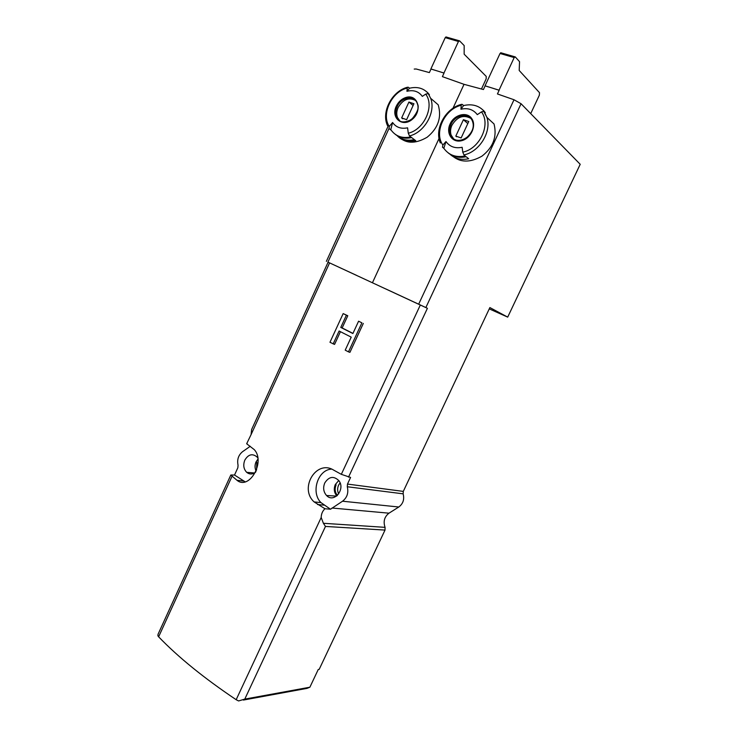 <?xml version="1.0" encoding="UTF-8"?>
<svg xmlns="http://www.w3.org/2000/svg" width="738" height="738" viewBox="0 0 738 738"><rect width="100%" height="100%" fill="white"/><g stroke="black" fill="none" stroke-linecap="round" stroke-linejoin="round"><path stroke-width="1.11" d="M385.015 530.087L325.476 526.434L323.401 523.288L321.187 517.495C321.27 513.952 322.524 511.037 324.951 508.74L314.13 501.923C298.862 488.362 316.27 459.248 333.613 470.078L341.325 474.331L350.578 477.44L347.478 484.073L347.294 486.748L403.142 493.833C404.544 499.377 403.096 503.768 398.797 507.006L388.991 513.178C384.397 516.757 383.087 521.48 385.061 527.347L385.015 530.087L319.185 669.357L318.244 669.504L309.886 687.207L306.99 688.379L243.374 700.067M329.591 262.876L251.086 434.59L251.621 429.516L328.096 262.193L427.413 308.299L348.511 477.145M251.086 434.59L246.658 443.75L254.241 449.608C265.772 461.693 249.223 490.567 236.981 480.281L230.819 475.023L234.518 475.032L245.154 481.822M230.819 475.023L158.033 634.283L157.895 635.796L158.624 636.82C178.236 657.207 204.085 678.167 236.169 699.707L238.586 700.952L244.785 699.107L309.886 687.207M333.161 343.926L339.111 331.011L351.223 337.146L345.209 350.163L348.474 351.851L361.888 322.838L358.585 321.205L352.893 333.53L340.771 327.423L346.399 315.191L347.782 315.744L343.17 313.595L329.969 342.275L334.563 344.415L340.43 331.685M347.782 315.744L342.155 327.949L352.958 333.391M361.888 322.838L358.585 321.205M363.317 323.41L349.932 352.349L348.474 351.851M397.847 135.847C405.273 143.827 415.051 144.288 427.164 137.222C438.197 128.154 441.868 117.351 438.197 104.814L430.651 98.302C436.14 111.936 424.479 132.545 409.489 135.93L415.789 140.746C408.114 142.499 401.887 140.801 397.118 135.635M409.489 135.93L408.271 133.209L407.597 127.812C401.075 129.159 396.085 127.397 392.598 122.508L389.267 126.419C380.974 114.344 391.62 91.577 407.284 88.071L407.597 87.241L408.418 87.278L409.525 88.219C417.865 86.291 424.488 88.459 429.415 94.741L428.326 93.8L430.651 98.302L428.326 93.8M389.267 126.419L389.037 128.596L391.168 130.183M428.418 93.477L427.108 92.112M407.284 88.071L406.933 91.281C413.538 89.704 418.677 91.401 422.33 96.374L425.697 94.123L428.022 93.625M414.221 69.068L416.167 68.994L429.378 72.582L431.001 69.049L438.021 71.171L444.036 73.09L442.403 76.651L464.036 84.326L452.984 108.265M328.087 262.202L356.712 275.44M439.045 138.467L372.45 282.737M451.416 155.072C459.589 162.683 469.774 163.043 481.969 156.142C493.159 147.434 497.191 136.714 494.045 123.975L486.914 117.388C491.822 131.742 479.414 151.844 463.934 154.915L465.226 155.967C455.964 157.757 448.824 155.192 443.815 148.283L445.983 141.558L442.874 145.035L442.486 147.231L443.815 148.283M442.874 145.035C433.723 132.572 444.571 108.975 461.25 105.257L461.545 104.353L462.283 104.399L463.575 105.562C472.772 103.486 480.032 105.866 485.327 112.693L483.75 111.337L481.453 111.89L477.292 114.648C473.326 109.492 467.874 107.683 460.927 109.233L463.575 105.562M484.386 111.466L483.252 110.23M448.234 152.923C453.187 156.926 459.156 158.2 466.158 156.714L468.676 158.753C461.268 160.284 455.051 158.79 450.042 154.26M461.25 105.257L460.927 109.233M481.453 111.89C491.185 124.344 479.718 148.919 462.772 152.139L462.154 147.286C455.171 148.67 449.783 146.761 445.983 141.558M464.036 84.326L483.436 89.538L485.124 85.885L491.351 87.776L499.156 90.276L497.44 93.957L514.008 99.75L418.658 304.194L427.413 308.299M385.633 288.862L418.658 304.194M514.008 99.75L521.065 103.735L580.206 164.297L507.698 317.119L489.875 307.571L403.299 491.397L403.142 493.833M324.951 508.74L330.495 509.229L342.524 501.213C347.128 497.643 348.723 492.827 347.294 486.748M250.256 446.287L242.507 451.721C238.402 455.125 236.916 459.636 238.06 465.254L237.848 467.754L234.518 475.032M324.766 482.956C328.927 476.545 333.585 475.733 338.742 480.512C345.873 489.036 333.963 503.593 326.556 495.502C323.456 491.951 322.857 487.772 324.766 482.956M331.537 469.11C317.792 469.728 310.606 492.449 320.956 502.596L330.495 509.229M255.671 472.145C252.562 474.525 249.582 474.589 246.704 472.338C243.595 469.054 242.968 464.968 244.841 460.088C248.392 454.267 252.47 453.233 257.073 457.006L257.765 457.92M507.698 317.119L489.257 308.881M256.132 471.112C254.711 468.187 254.684 465.124 256.031 461.923L257.922 459.147M256.538 470.051L256.796 462.228M336.814 495.927C334.093 492.643 333.585 488.842 335.31 484.534L338.751 480.521M337.423 495.401L337.386 495.355C334.941 492.292 334.517 488.796 336.104 484.857M338.687 493.953C337.312 491.121 337.275 488.187 338.576 485.17L340.07 482.883M530.714 113.615L539.367 95.147L539.506 92.674L519.192 70.47L519.543 61.66L515.272 56.909L514.192 57.573L499.045 90.174L485.05 85.811L500.032 53.487L501.12 52.822M481.48 88.957L486.176 78.818L486.213 76.401L464.156 54.197L464.174 45.581L459.553 40.839L458.455 41.476L443.953 73.016L430.881 68.948L445.226 37.647L446.324 37.029M453.824 139.131L451.158 135.146C450.134 132.019 450.383 128.726 451.924 125.276C457.09 116.862 463.27 114.51 470.475 118.2M455.807 136.106L461.139 137.96L468.768 121.502L463.409 119.694L455.807 136.106L456.601 136.761M462.772 152.139L463.934 154.915M467.809 123.56L463.409 119.694M399.922 121.004L397.524 117.628C396.343 114.501 396.537 111.134 398.105 107.527C402.837 99.584 408.538 97.167 415.217 100.285M401.656 117.923L406.629 119.657L413.926 103.735L408.917 102.047L401.656 117.923L402.782 118.809M399.193 137.259C403.741 140.857 409.203 141.964 415.577 140.58M410.808 136.936C402.099 138.679 395.42 136.244 390.78 129.62L392.598 122.508M397.238 135.709C401.869 139.796 407.57 141.106 414.35 139.639M395.384 134.417C399.922 137.914 405.346 138.975 411.656 137.582M406.933 91.281L409.525 88.219M413.114 105.497L408.917 102.047M340.771 327.423L342.155 327.949M346.399 315.191L343.17 313.595M420.337 304.988L341.325 474.331M247.082 443.344L246.843 443.879M231.935 476.49L158.624 636.82M321.187 517.495L236.169 699.707M396.232 106.281C398.511 101.632 401.896 98.652 406.389 97.333C417.837 94.104 422.616 110.691 412.533 119.132C402.736 127.923 390.54 118.089 396.232 106.281M425.697 94.123C434.866 105.848 424.184 129.703 408.271 133.209M388.963 128.532L327.921 262.091M484.082 111.53L486.914 117.388L483.75 111.337M450.088 124.021C454.064 114.584 467.053 111.217 471.73 118.597C476.859 125.589 470.77 138.698 461.471 140.727C452.209 143.117 445.623 133.292 450.088 124.021M521.065 103.735L425.854 307.561M347.478 484.073L403.299 491.397M332.017 508.021L388.991 513.178M342.524 501.213L398.797 507.006M325.476 526.434L244.785 699.107M323.401 523.288L385.061 527.347M243.844 481.084L236.981 480.281M324 505.133L317.571 504.534M514.192 57.573L500.032 53.487M458.455 41.476L445.226 37.647M450.973 124.473C455.254 114.141 470.097 112.305 472.707 121.973C477.707 135.727 454.368 148.356 450.208 134.362C449.184 131.226 449.433 127.932 450.973 124.473M397.099 106.724C401.085 97.056 414.442 94.796 417.265 103.486C422.625 116.18 401.057 129.86 396.509 116.844C395.328 113.707 395.522 110.331 397.099 106.724M407.597 87.222C392.109 90.875 380.799 112.241 387.644 125.903M461.545 104.353C445.715 108.062 434.119 128.763 440.318 142.969M320.956 502.596L314.139 501.932M254.527 472.975L246.704 472.338M336.602 496.093L326.556 495.502M514.866 56.808L500.705 52.73M459.119 40.738L445.89 36.918M387.948 126.576L326.362 261.372M472.707 121.973C474.451 127.434 472.108 132.941 465.669 138.495C458.086 141.964 452.938 140.58 450.208 134.362L451.158 135.146M417.265 103.486C419.553 107.102 417.634 112.444 411.518 119.51C403.621 123.421 398.621 122.536 396.509 116.844L397.524 117.628"/></g></svg>
